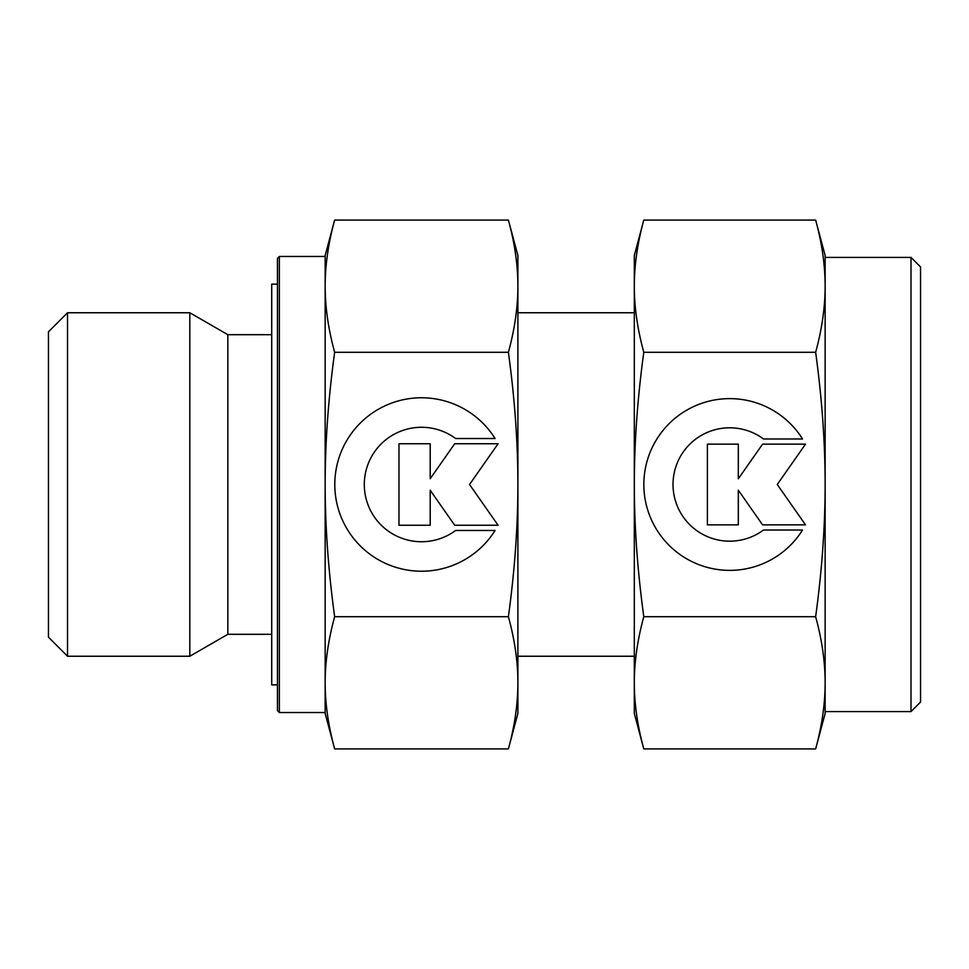 <?xml version="1.0" encoding="UTF-8"?>
<svg xmlns="http://www.w3.org/2000/svg" width="969" height="969" viewBox="0 0 969 969"><rect width="100%" height="100%" fill="white"/><g stroke="black" fill="none" stroke-linecap="round" stroke-linejoin="round"><path stroke-width="1.45" d="M271.72 334.693L227.836 334.693L189.815 312.757L67.527 312.757L48.45 331.834L48.45 637.166L67.527 656.243L189.815 656.243L227.836 634.307L271.72 634.307M279.351 256.458L277.449 258.36L277.449 710.64L279.351 712.542L325.16 712.542L325.16 682.818C325.172 661.791 328.346 639.746 334.644 616.708C328.346 570.632 325.172 526.567 325.16 484.5C325.172 442.433 328.346 398.368 334.644 352.292C328.346 329.254 325.172 307.209 325.16 286.182C325.172 265.155 328.346 243.11 334.644 220.072L325.16 255.501L325.16 286.182L325.16 256.458L279.351 256.458L279.351 712.542M634.307 312.757L517.894 312.757M517.894 656.243L634.307 656.243M508.398 352.292C514.709 398.368 517.87 442.433 517.894 484.5L517.894 255.501L508.398 220.072C514.709 243.11 517.87 265.155 517.894 286.182C517.87 307.209 514.709 329.254 508.398 352.292L334.644 352.292M508.398 748.928L517.894 713.499L517.894 682.818C517.87 703.845 514.709 725.89 508.398 748.928L334.644 748.928C328.346 725.89 325.172 703.845 325.16 682.818L325.16 286.182M325.16 682.818L325.16 713.499L334.644 748.928M277.449 284.123L271.72 284.123L271.72 684.877L277.449 684.877M495.074 530.467A86.738 86.738 0 0 1 347.98 530.467A86.738 86.738 0 0 1 375.56 410.953A86.738 86.738 0 0 1 495.074 438.533L455.636 438.533A57.244 57.244 0 0 0 375.56 518.609A57.244 57.244 0 0 0 455.636 530.467L495.074 530.467M430.2 525.259L398.974 525.259L398.974 443.741L430.2 443.741L430.2 478.747L454.715 443.741L498.078 443.741L469.541 484.5L498.078 525.259L454.715 525.259L430.2 490.253L430.2 525.259M508.398 616.708C514.709 639.746 517.87 661.791 517.894 682.818L517.894 484.5C517.87 526.567 514.709 570.632 508.398 616.708L334.644 616.708M508.398 220.072L334.644 220.072M227.836 634.307L227.836 334.693M189.815 656.243L189.815 312.757M67.527 656.243L67.527 312.757M815.644 352.292C821.954 398.368 825.116 442.433 825.14 484.5C825.116 526.567 821.954 570.632 815.644 616.708C821.954 639.746 825.116 661.791 825.14 682.818L825.14 711.585L911.005 711.585L920.55 702.053L920.55 266.947L911.005 257.415L825.14 257.415L825.14 286.182C825.116 307.209 821.954 329.254 815.644 352.292L643.791 352.292C637.493 329.254 634.32 307.209 634.307 286.182C634.32 265.155 637.493 243.11 643.791 220.072L634.307 255.501L634.307 484.5C634.32 442.433 637.493 398.368 643.791 352.292M825.14 255.501L815.644 220.072C821.954 243.11 825.116 265.155 825.14 286.182L825.14 255.501M815.644 748.928L825.14 713.499L825.14 682.818C825.116 703.845 821.954 725.89 815.644 748.928L643.791 748.928C637.493 725.89 634.32 703.845 634.307 682.818C634.32 661.791 637.493 639.746 643.791 616.708C637.493 570.632 634.32 526.567 634.307 484.5L634.307 713.499L643.791 748.928M802.538 530.019A85.878 85.878 0 0 1 656.897 530.019A85.878 85.878 0 0 1 684.211 411.68A85.878 85.878 0 0 1 802.538 438.981L763.499 438.981A56.674 56.674 0 0 0 684.211 518.282A56.674 56.674 0 0 0 763.499 530.019L802.538 530.019M738.305 524.859L707.394 524.859L707.394 444.141L738.305 444.141L738.305 478.807L762.579 444.141L805.518 444.141L777.259 484.5L805.518 524.859L762.579 524.859L738.305 490.193L738.305 524.859M815.644 616.708L643.791 616.708M815.644 220.072L643.791 220.072M825.14 682.818L825.14 286.182M911.005 711.585L911.005 257.415"/></g></svg>
